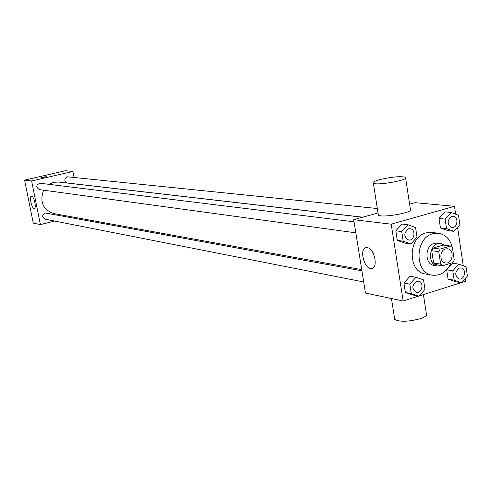 <?xml version="1.0" encoding="UTF-8"?>
<svg xmlns="http://www.w3.org/2000/svg" width="492" height="492" viewBox="0 0 492 492"><rect width="100%" height="100%" fill="white"/><g stroke="black" fill="none" stroke-linecap="round" stroke-linejoin="round"><path stroke-width="0.74" d="M445.518 248.946L447.548 248.78C454.946 249.487 452.726 264.407 445.444 262.925C439.344 262.347 439.399 250.403 445.518 248.946M438.778 251.72L440.641 264.136L442.689 265.705L452.849 262.593L454.257 259.979L452.431 247.624L450.395 246.037L440.199 249.087L438.778 251.72L431.724 250.692L433.581 263.011L440.641 264.136M450.395 246.037L443.28 245.065L433.138 248.085L440.199 249.087M442.689 265.705L435.617 264.573L433.581 263.011M431.724 250.692L433.138 248.085M444.848 245.28L440.992 243.565C429.565 241.431 426.103 264.727 437.652 266.012L441.705 265.551M437.652 266.012L434.159 265.446C424.491 264.487 424.602 245.619 434.307 243.343L437.48 243.091L440.992 243.565M450.912 263.189C446.631 271.971 440.457 275.969 432.376 275.176C414.344 273.22 414.701 237.907 432.862 233.743L438.612 233.263C446.914 234.992 451.699 240.951 452.947 251.135M432.376 275.176L425.482 273.983C407.536 272.027 407.88 237.003 425.943 232.876L431.662 232.396L438.612 233.263M458.753 264.13L452.603 263.171L446.687 269.844L448.071 279.118L455.346 281.676L461.502 282.765L467.4 276.049L466.035 266.756L458.753 264.13L452.812 270.852L454.196 280.194L461.502 282.765M415.986 277.285L410.027 276.215L403.914 283.035L405.371 292.463L412.923 295.022L418.889 296.221L424.983 289.358L423.544 279.911L415.986 277.285L409.842 284.155L411.306 293.65L418.889 296.221M455.647 214.186L454.485 206.289L391.208 224.186L403.151 300.987L418.507 296.141M419.135 295.944L461.102 282.691M461.742 282.494L465.512 281.301L465.118 278.644M463.224 265.742L457.566 227.261M451.127 212.452L444.989 211.849L439.018 218.454L440.42 227.851L447.775 230.6L453.913 231.338L459.866 224.69L458.489 215.268L451.127 212.452L445.131 219.106L446.533 228.571L453.913 231.338M407.929 224.764L401.989 224.063L395.814 230.816L397.296 240.367L404.928 243.122L410.875 243.958L417.031 237.162L415.574 227.593L407.929 224.764L401.724 231.566L403.212 241.191L410.875 243.958M409.621 204.211L415.107 202.692L454.485 206.289M378.028 212.956L353.723 219.684L365.482 293.06L403.151 300.987M353.723 219.684L391.208 224.186M367.235 247.642C374.424 248.189 378.594 268.269 371.589 268.527C364.277 269.905 358.736 248.103 366.282 247.63L367.235 247.642M405.642 178.184L410.371 209.143C415.691 212.077 381.81 218.356 378.354 215.072L378.194 214.038M379.929 179.568C391.927 176.843 400.451 176.075 405.5 177.255C410.765 179.672 376.737 185.958 373.354 183.19C372.278 182.274 374.474 181.062 379.929 179.568M394.516 317.986L394.744 319.468C399.83 322.045 408.342 321.793 420.273 318.705C425.543 316.885 427.56 315.175 426.324 313.576L423.421 294.591M48.936 184.334L53.64 182.323L58.53 182.04L362.573 217.23M361.725 269.616L53.837 213.583C42.89 209.623 39.471 201.818 43.585 190.183M354.062 221.818L40.098 183.252C35.984 184.869 35.713 186.985 39.286 189.598L355.827 232.827M362.764 217.181L67.379 183.018C64.071 181.124 63.991 179.039 67.133 176.776L377.327 208.528M363.705 281.965L45.012 219.155C41.9 217.157 41.906 215.078 45.018 212.931L361.915 270.809M74.058 177.335L72.902 171.425L31.629 180.976L40.393 224.604L54.692 221.062M70.036 217.261L71.734 216.843M40.393 224.604L33.272 223.104L24.6 180.127L65.356 170.736L72.902 171.425M24.6 180.127L31.629 180.976M31.629 196.234C34.083 196.302 36.728 208.393 34.292 208.411C31.882 209.051 28.887 196.314 31.433 196.228L31.629 196.234M42.872 177.132L46.543 176.69L41.076 177.784L42.872 177.132M41.07 177.772L46.556 176.708M408.655 240.041L408.624 240.041C403.575 236.683 403.551 232.944 408.557 228.829L410.143 228.706C416.158 229.174 414.59 241.123 408.655 240.041C403.606 236.683 403.581 232.95 408.581 228.835L410.143 228.706M401.989 224.063L395.814 230.816L401.724 231.566M395.814 230.816L397.296 240.367L403.212 241.191M397.296 240.367L404.928 243.122M416.601 281.295L418.471 281.184C424.368 281.99 422.179 293.761 416.392 292.346L416.367 292.34C411.663 288.933 411.736 285.255 416.601 281.295M410.027 276.215L403.914 283.035L409.842 284.155M403.914 283.035L405.371 292.463L411.306 293.65M405.371 292.463L412.923 295.022M416.367 292.34L416.392 292.346C411.687 288.939 411.767 285.262 416.626 281.301L418.471 281.184M451.89 227.488L451.859 227.482C446.902 224.223 446.859 220.551 451.717 216.449L453.15 216.326C458.968 216.658 457.634 228.417 451.89 227.488C446.933 224.229 446.884 220.551 451.748 216.455L453.15 216.326M444.989 211.849L439.018 218.454L445.131 219.106M439.018 218.454L440.42 227.851L446.533 228.571M440.42 227.851L447.775 230.6M459.337 268.078L461.029 267.955C466.736 268.601 464.835 280.194 459.221 278.964L459.196 278.958C454.553 275.655 454.602 272.027 459.337 268.078M452.603 263.171L446.687 269.844L452.812 270.852M446.687 269.844L448.071 279.118L454.196 280.194M448.071 279.118L455.346 281.676M459.196 278.958L459.221 278.964C454.583 275.661 454.626 272.033 459.362 268.078L461.029 267.955M378.354 215.072L373.354 183.19M391.46 298.527L394.744 319.468M372.585 268.226L371.589 268.527"/></g></svg>
